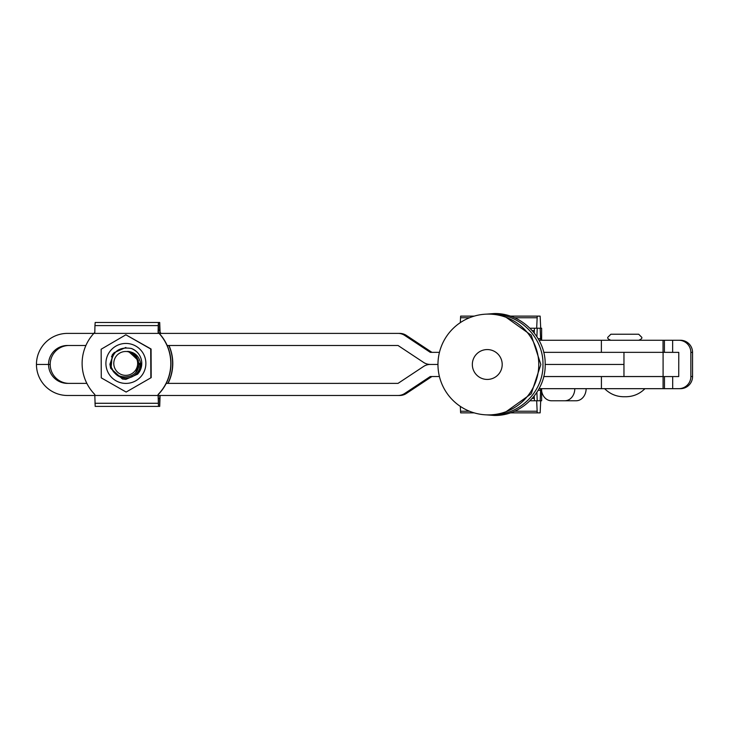 <?xml version="1.0" encoding="UTF-8"?>
<svg xmlns="http://www.w3.org/2000/svg" width="729" height="729" viewBox="0 0 729 729"><rect width="100%" height="100%" fill="white"/><g stroke="black" fill="none" stroke-linecap="round" stroke-linejoin="round"><path stroke-width="1.09" d="M86.86 383.381L67.487 383.381A18.954 18.945 90 0 1 48.542 364.436L36.45 364.436A31.046 31.037 90 0 1 67.487 333.39L159.077 333.39L158.266 332.36A44.351 44.341 90 0 1 158.266 394.498L158.266 395.483L399.674 395.483A12.092 12.092 -90 0 0 406.354 393.469L431.914 376.529M85.904 345.482L67.487 345.482A18.954 18.945 -90 0 0 48.542 364.436L36.45 364.436A31.046 31.037 -90 0 0 67.487 395.483L94.816 395.483L95.189 406.399L158.475 406.399L158.093 394.498A44.351 44.341 90 0 0 159.077 333.39M623.96 364.436L545.174 364.436L623.96 364.436L623.96 376.529L663.089 376.529L663.089 352.344L623.96 352.344L623.96 364.436M167.178 345.482L398.025 345.482L423.595 362.422A12.092 12.092 90 0 0 430.274 364.436L437.965 364.436L430.274 364.436A12.092 12.092 -90 0 0 423.595 366.45L398.025 383.381L166.221 383.381M69.137 345.482A18.954 18.945 -90 0 0 50.192 364.436L48.542 364.436L50.192 364.436A18.954 18.945 90 0 0 69.137 383.381M398.025 395.483A12.092 12.092 -90 0 0 404.704 393.469L430.274 376.529L439.423 376.529M543.725 376.529L623.96 376.529M159.25 333.39L399.674 333.39A12.092 12.092 90 0 1 406.354 335.404L431.914 352.344M398.025 333.39A12.092 12.092 90 0 1 404.704 335.404L430.274 352.344L439.459 352.344M543.697 352.344L623.96 352.344L601.379 352.344L601.379 340.252L680.412 340.252A12.138 12.138 90 0 1 692.55 352.38L692.55 376.538A12.138 12.138 90 0 1 680.412 388.675L539.068 388.675M663.089 352.344L678.772 352.38L678.726 376.574L543.716 376.574M540.699 388.675L540.143 400.768L537.227 400.768L536.89 392.339M540.143 400.768L537.227 400.768M534.22 396.057L534.457 400.768L530.001 400.768M534.457 400.768L536.672 400.768L537.227 412.86L510.245 412.86M460.309 406.363L460.637 412.86L474.187 412.86M537.227 412.86L540.143 412.86L540.699 400.768L541.629 400.768L541.62 388.675M540.672 340.252L540.143 328.223L537.227 328.223L536.89 336.661M540.143 328.223L537.227 328.223M534.22 332.943L534.457 328.223L529.992 328.223M534.457 328.223L536.672 328.223L537.227 316.122L510.2 316.122M460.309 322.637L460.637 316.122L474.233 316.122M537.227 316.122L540.143 316.122L540.699 328.223L541.629 328.223L541.62 340.252M604.623 388.675C610.2 394.216 616.916 396.904 624.78 396.731C632.654 396.904 639.369 394.216 644.946 388.675M610.875 340.288C608.241 339.204 607.23 338.201 607.849 337.263L610.875 334.237L638.695 334.237L641.72 337.263C642.34 338.201 641.329 339.204 638.695 340.288M158.093 395.483L94.816 395.483L94.816 394.498A44.351 44.341 90 0 1 93.831 333.39L94.816 332.36L94.943 325.599L158.229 325.599L158.475 322.473L158.348 332.433M94.943 325.599L95.189 322.473L159.706 322.473L160.088 332.36L161.063 333.39M158.266 395.483L158.475 406.399L159.706 406.399L159.66 398.608L158.521 398.608M158.102 332.36L158.229 325.599M167.87 383.381A44.351 44.341 -90 0 0 168.818 345.482M160.89 333.39A44.351 44.341 -90 0 0 159.915 332.36L160.088 332.36M168.044 383.381A44.351 44.341 -90 0 0 168.991 345.482M159.915 332.36L159.66 330.255L158.521 330.255M159.66 330.255L159.706 322.473M159.66 398.608L159.915 395.483M160.088 395.483L159.706 406.399M145.873 363.334A19.984 19.975 90 0 1 125.98 383.408A19.984 19.975 90 0 1 105.915 363.525A19.984 19.975 90 0 1 125.798 343.441A19.984 19.975 90 0 1 145.873 363.334M101.276 377.859L101.149 349.227L125.862 334.802L151.067 349L151.195 377.622L126.135 392.056L101.276 377.859M125.862 334.802L150.721 349L150.848 377.622M135.931 372.1L139.585 363.361M140.606 363.625A14.717 14.717 90 0 1 112.129 368.637M126.135 392.056L151.195 377.622M113.132 353.802L112.257 354.813L111.273 365.885M111.491 356.663L113.469 353.447M137.635 362.842A11.937 11.928 -90 0 0 125.133 351.506A11.937 11.928 -90 0 0 113.797 364.017A11.937 11.928 -90 0 0 126.308 375.344A11.937 11.928 -90 0 0 137.635 362.842M138.975 372.455L140.46 362.705C138.811 355.67 134.382 351.907 127.201 351.424C133.762 352.435 137.571 356.226 138.638 362.787C140.788 380.793 111.291 381.868 111.018 364.163C112.184 351.706 118.982 346.485 131.411 348.48A15.965 15.965 90 0 1 138.975 372.455L137.635 374.15L125.825 379.39L122.463 379.034L110.653 368.318L109.906 364.218L114.034 352.708L125.88 347.46M109.942 364.218L110.69 368.318L122.499 379.034L125.862 379.39L137.672 374.15L141.772 362.641C141.207 355.98 137.754 351.26 131.411 348.48M127.985 351.496L129.006 351.606L138.228 360.563M127.675 351.424L132.35 353M127.821 351.424L136.022 356.171M128.204 351.442L129.124 351.606L138.291 360.354M128.459 351.46L138.419 360.354M128.787 351.496L136.514 356.171M129.224 351.551L135.157 354.54M129.808 351.642L134.154 353.62M678.726 340.252A12.138 12.138 -90 0 1 690.864 352.38L690.864 376.538L692.55 376.538M678.726 388.675A12.138 12.138 -90 0 0 690.864 376.538M539.023 340.252L601.379 340.252M586.125 388.675A12.092 10.006 90 0 1 576.12 400.768L551.452 400.768A12.092 10.006 -90 0 1 541.629 390.99M564.793 400.768A12.092 10.006 -90 0 0 574.798 388.675M502.199 364.5A14.935 14.926 90 0 1 487.264 379.435A14.935 14.926 90 0 1 472.337 364.5A14.935 14.926 90 0 1 487.264 349.565A14.935 14.926 90 0 1 502.199 364.5M404.704 393.469L406.354 393.469M404.704 335.404L406.354 335.404M540.563 390.288L538.157 390.288M534.293 398.353L532.298 398.353M537.091 411.238L514.492 411.238M469.522 411.238L460.5 411.238M540.563 338.693L538.148 338.693M534.293 330.638L532.288 330.638M537.091 317.744L514.455 317.744M469.558 317.744L460.5 317.744M94.943 403.274L158.229 403.274M601.416 376.574L601.416 388.675M663.08 376.574L663.08 388.675M664.456 376.574L664.456 388.675M672.685 376.574L672.685 388.675M690.864 352.38L692.55 352.38M663.035 352.344L663.035 340.252M664.411 352.344L664.411 340.252M672.639 352.344L672.639 340.252M541.629 388.675L541.629 400.768M541.629 340.252L541.629 328.223M492.813 314.345C519.613 313.661 543.652 337.7 542.968 364.5C543.652 391.3 519.604 415.339 492.813 414.655M486.525 314.135L494.216 313.552C521.435 312.85 545.875 337.272 545.174 364.5C545.866 391.728 521.445 416.15 494.216 415.448L486.525 414.865M506.154 317.343L531.241 335.231L540.845 364.5L531.241 393.769L506.154 411.657M437.965 364.5A50.401 50.401 0 0 0 488.366 414.901A50.401 50.401 0 0 0 538.767 364.5A50.401 50.401 0 0 0 488.366 314.099A50.401 50.401 0 0 0 437.965 364.5"/></g></svg>
